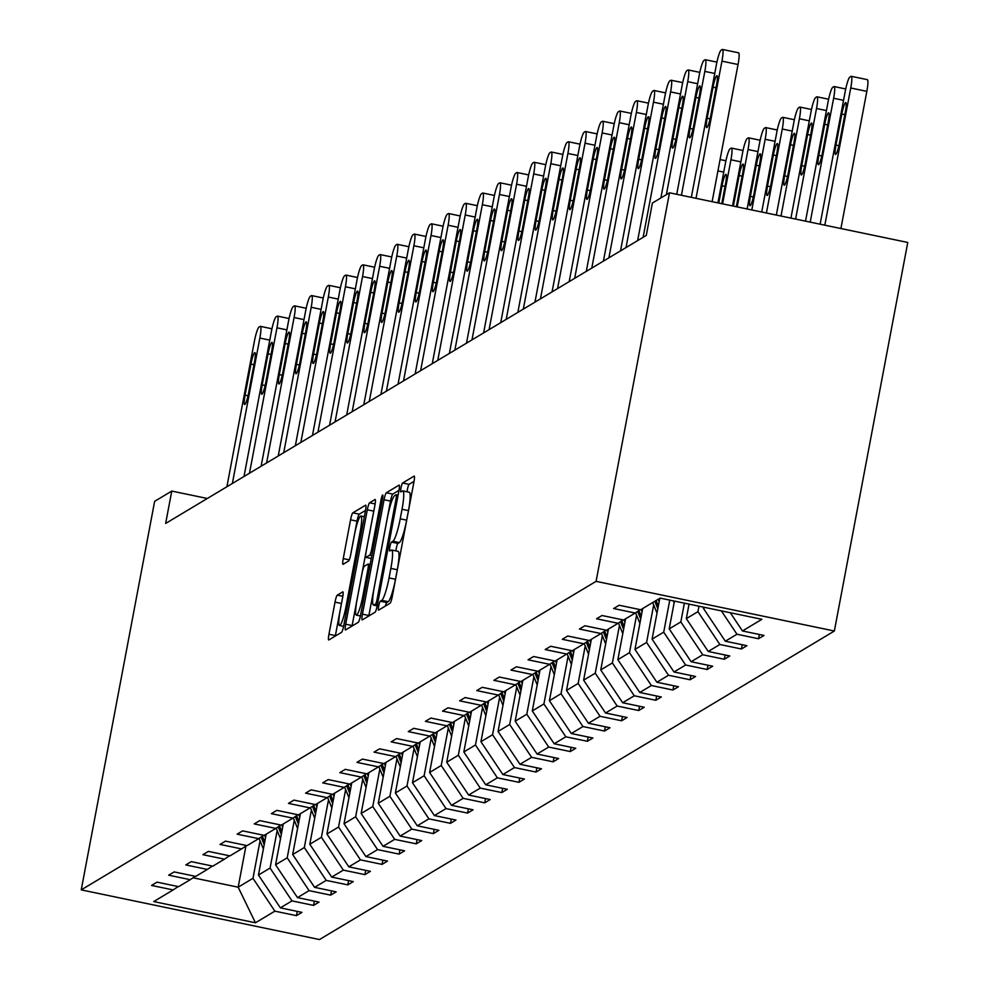 <?xml version="1.0" encoding="UTF-8"?>
<svg xmlns="http://www.w3.org/2000/svg" width="989" height="989" viewBox="0 0 989 989"><rect width="100%" height="100%" fill="white"/><g stroke="black" fill="none" stroke-linecap="round" stroke-linejoin="round"><path stroke-width="1.48" d="M378.688 606.121A4.562 0.655 -78.2 0 0 378.515 610.139A4.562 0.655 -78.2 0 0 378.602 610.126L390.049 603.265A6.527 0.927 -78.2 0 0 392.324 596.268L413.946 481.841A6.527 0.927 -78.2 0 0 414.193 476.105A6.527 0.927 -78.2 0 0 414.07 476.129L402.622 482.991A4.562 0.655 -78.2 0 0 401.027 487.898A4.562 0.655 -78.2 0 0 400.854 491.916A4.562 0.655 -78.2 0 0 400.941 491.892L402.424 491.001A20.88 2.979 -78.2 0 1 402.844 490.903A20.88 2.979 -78.2 0 1 402.029 509.273L400.224 518.817A20.88 2.979 -78.2 0 1 392.93 541.218L391.459 542.108A4.562 0.655 -78.2 0 0 389.864 547.004A4.562 0.655 -78.2 0 0 389.678 551.021A4.562 0.655 -78.2 0 0 389.777 551.009L391.248 550.119A20.88 2.979 -78.2 0 1 391.669 550.02A20.88 2.979 -78.2 0 1 390.853 568.391L389.048 577.935A20.88 2.979 -78.2 0 1 381.766 600.335L380.283 601.225A4.562 0.655 -78.2 0 0 378.688 606.121M414.032 481.359L409.063 484.338A4.562 0.655 -78.2 0 0 407.468 489.234A4.562 0.655 -78.2 0 0 407.122 491.805M402.844 490.903L409.285 492.25A20.88 2.979 -78.2 0 1 408.469 510.621L406.664 520.152A20.88 2.979 -78.2 0 1 399.371 542.565L397.899 543.443A4.562 0.655 -78.2 0 0 396.305 548.351A4.562 0.655 -78.2 0 0 395.946 550.91M337.286 595.143A6.527 0.927 -78.2 0 0 335.011 602.14L328.954 634.233A6.527 0.927 -78.2 0 0 328.694 639.982A6.527 0.927 -78.2 0 0 328.83 639.945L341.526 632.342A6.527 0.927 -78.2 0 0 343.813 625.332L365.423 510.917A6.527 0.927 -78.2 0 0 365.683 505.181A6.527 0.927 -78.2 0 0 365.547 505.206L352.85 512.821A6.527 0.927 -78.2 0 0 350.563 519.818L343.245 558.6A6.527 0.927 -78.2 0 0 342.985 564.336A6.527 0.927 -78.2 0 0 343.121 564.311L348.561 561.047A6.527 0.927 -78.2 0 0 350.835 554.05L354.47 534.814A17.456 2.485 -78.2 0 1 360.911 516.011A17.456 2.485 -78.2 0 1 360.231 531.365L345.989 606.69A17.456 2.485 -78.2 0 1 339.548 625.505A17.456 2.485 -78.2 0 1 340.228 610.139L342.602 597.591A6.527 0.927 -78.2 0 0 342.862 591.855A6.527 0.927 -78.2 0 0 342.726 591.879L337.286 595.143L342.837 596.293M596.083 581.347L669.504 192.793L652.394 203.054L646.274 235.431L165.645 523.453L171.765 491.076L154.643 501.324L81.234 889.877L596.083 581.347L834.357 631.019L319.496 939.55L81.234 889.877M362.444 614.169A6.527 0.927 -78.2 0 0 362.184 619.905A6.527 0.927 -78.2 0 0 362.32 619.88L375.016 612.265A6.527 0.927 -78.2 0 0 377.303 605.268L398.913 490.853A6.527 0.927 -78.2 0 0 399.173 485.104A6.527 0.927 -78.2 0 0 399.049 485.142L386.34 492.757A6.527 0.927 -78.2 0 0 384.053 499.754L362.444 614.169L368.885 615.517A6.527 0.927 -78.2 0 0 368.786 615.999M358.278 622.304L345.569 629.919A6.527 0.927 -78.2 0 1 345.445 629.944A6.527 0.927 -78.2 0 1 345.693 624.207L367.315 509.792A6.527 0.927 -78.2 0 1 369.589 502.783L375.029 499.532A6.527 0.927 -78.2 0 1 375.165 499.494A6.527 0.927 -78.2 0 1 374.905 505.243L366.14 551.639A6.527 0.927 -78.2 0 0 365.881 557.388A6.527 0.927 -78.2 0 0 366.017 557.351L369.626 555.188A6.527 0.927 -78.2 0 0 371.901 548.19L381.025 499.878A4.562 0.655 -78.2 0 1 382.718 494.957A4.562 0.655 -78.2 0 1 382.533 498.975L360.552 615.294A6.527 0.927 -78.2 0 1 358.278 622.304M178.181 886.564L173.137 889.939L151.552 885.439L157.041 882.151L178.613 886.651L190.247 879.691L168.674 875.191L174.163 871.902L195.735 876.402L207.356 869.43L185.784 864.93L191.273 861.642L212.845 866.141L224.478 859.169L202.906 854.681L208.382 851.393L229.955 855.881L241.588 848.921L220.015 844.421L225.504 841.132L247.077 845.632L258.698 838.66L237.125 834.16L242.614 830.871L264.187 835.371L275.82 828.411L254.247 823.911L259.724 820.623L281.309 825.123L292.929 818.15L271.357 813.65L276.846 810.362L298.418 814.862L310.052 807.889L288.479 803.402L293.956 800.113L315.528 804.601L327.161 797.641L305.589 793.141L311.078 789.852L332.65 794.352L344.271 787.38L322.698 782.88L328.187 779.592L349.76 784.092L361.393 777.119L339.82 772.632L345.297 769.343L366.87 773.843L378.503 766.871L356.93 762.371L362.419 759.082L383.992 763.582L395.612 756.61L374.04 752.122L379.529 748.834L401.101 753.321L412.734 746.361L391.162 741.861L396.651 738.573L418.223 743.073L429.844 736.1L408.272 731.6L413.761 728.312L435.333 732.812L446.966 725.839L425.394 721.352L430.87 718.063L452.443 722.563L464.076 715.591L442.503 711.091L447.992 707.803L469.565 712.303L481.186 705.33L459.613 700.83L465.102 697.554L486.675 702.042L498.308 695.082L476.735 690.582L482.212 687.293L503.784 691.793L515.417 684.821L493.845 680.321L499.334 677.032L520.906 681.532L532.527 674.56L510.954 670.072L516.443 666.784L538.016 671.284L549.649 664.311L528.077 659.811L533.566 656.523L555.138 661.023L566.759 654.05L545.186 649.55L550.675 646.274L572.248 650.762L583.881 643.802L562.308 639.302L567.785 636.014L589.357 640.513L600.991 633.541L579.418 629.041L584.907 625.753L606.48 630.253L618.1 623.28L596.528 618.793L602.017 615.504L623.589 620.004L635.222 613.032L613.65 608.532L619.126 605.243L640.699 609.743L660.12 598.11L761.876 619.312L742.455 630.957L764.027 635.457L758.538 638.733L736.966 634.246L725.333 641.206L746.905 645.706L741.429 648.994L719.856 644.494L708.223 651.467L729.795 655.967L724.307 659.255L702.734 654.755L691.113 661.728L712.686 666.215L707.197 669.504L685.624 665.004L673.991 671.976L695.564 676.476L690.087 679.764L668.515 675.264L656.881 682.237L678.454 686.737L672.965 690.013L651.392 685.525L639.772 692.485L661.344 696.985L655.855 700.274L634.283 695.774L622.65 702.746L644.222 707.246L638.733 710.535L617.161 706.035L605.54 713.007L627.113 717.495L621.624 720.783L600.051 716.283L588.418 723.256L609.99 727.756L604.514 731.044L582.941 726.544L571.308 733.517L592.881 738.017L587.392 741.293L565.819 736.805L554.199 743.765L575.771 748.265L570.282 751.553L548.71 747.054L537.076 754.026L558.649 758.526L553.172 761.814L531.6 757.314L519.967 764.287L541.539 768.774L536.05 772.063L514.478 767.563L502.845 774.535L524.43 779.035L518.941 782.324L497.368 777.824L485.735 784.796L507.308 789.296L501.819 792.572L480.246 788.085L468.625 795.045L490.198 799.545L484.709 802.833L463.136 798.333L451.503 805.306L473.076 809.806L467.599 813.094L446.027 808.594L434.394 815.566L455.966 820.054L450.477 823.343L428.905 818.843L417.284 825.815L438.856 830.315L433.367 833.603L411.795 829.103L400.162 836.076L421.734 840.576L416.258 843.852L394.685 839.364L383.052 846.324L404.625 850.824L399.136 854.113L377.563 849.613L365.93 856.585L387.503 861.085L382.026 864.374L360.453 859.874L348.82 866.846L370.393 871.334L364.904 874.622L343.331 870.122L331.711 877.095L353.283 881.595L347.794 884.883L326.222 880.383L314.589 887.356L336.161 891.855L330.685 895.132L309.112 890.644L297.479 897.604L319.051 902.104L313.562 905.392L291.99 900.892L280.369 907.865L301.942 912.365L296.453 915.653L274.88 911.153L255.459 922.786L153.715 901.572L173.137 889.939M277.167 830.575L270.084 868.058L258.45 875.03L266.177 834.184M258.45 875.03L280.369 907.865M270.084 868.058L291.99 900.892M195.29 876.303L190.247 879.691M294.277 820.326L287.206 857.809L275.572 864.769L283.287 823.924M275.572 864.769L297.479 897.604M287.206 857.809L309.112 890.644M212.4 866.055L207.356 869.43M311.399 810.065L304.315 847.548L292.682 854.521L300.396 813.675M292.682 854.521L314.589 887.356M304.315 847.548L326.222 880.383M229.522 855.794L224.478 859.169M328.509 799.804L321.425 837.287L309.804 844.26L317.518 803.414M309.804 844.26L331.711 877.095M321.425 837.287L343.331 870.122M246.632 845.533L241.588 848.921M345.631 789.556L338.547 827.039L326.914 833.999L334.628 793.166M326.914 833.999L348.82 866.846M338.547 827.039L360.453 859.874M263.742 835.285L258.698 838.66M362.74 779.295L355.657 816.778L344.024 823.75L351.75 782.905M344.024 823.75L365.93 856.585M355.657 816.778L377.563 849.613M280.864 825.024L275.82 828.411M379.85 769.046L372.766 806.529L361.146 813.49L368.86 772.644M361.146 813.49L383.052 846.324M372.766 806.529L394.685 839.364M297.973 814.775L292.929 818.15M396.972 758.786L389.889 796.269L378.255 803.241L385.97 762.395M378.255 803.241L400.162 836.076M389.889 796.269L411.795 829.103M315.095 804.514L310.052 807.889M414.082 748.525L406.998 786.008L395.365 792.98L403.092 752.135M395.365 792.98L417.284 825.815M406.998 786.008L428.905 818.843M332.205 794.254L327.161 797.641M431.192 738.276L424.12 775.759L412.487 782.719L420.201 741.886M412.487 782.719L434.394 815.566M424.12 775.759L446.027 808.594M349.315 784.005L344.271 787.38M448.314 728.015L441.23 765.498L429.597 772.471L437.323 731.625M429.597 772.471L451.503 805.306M441.23 765.498L463.136 798.333M366.437 773.744L361.393 777.119M465.423 717.767L458.34 755.237L446.719 762.21L454.433 721.364M446.719 762.21L468.625 795.045M458.34 755.237L480.246 788.085M383.547 763.496L378.503 766.871M482.545 707.506L475.462 744.989L463.829 751.961L471.543 711.116M463.829 751.961L485.735 784.796M475.462 744.989L497.368 777.824M400.656 753.235L395.612 756.61M499.655 697.245L492.571 734.728L480.938 741.701L488.665 700.855M480.938 741.701L502.845 774.535M492.571 734.728L514.478 767.563M417.778 742.974L412.734 746.361M516.765 686.996L509.681 724.48L498.06 731.44L505.775 690.606M498.06 731.44L519.967 764.287M509.681 724.48L531.6 757.314M434.888 732.725L429.844 736.1M533.887 676.736L526.803 714.219L515.17 721.191L522.884 680.345M515.17 721.191L537.076 754.026M526.803 714.219L548.71 747.054M452.01 722.465L446.966 725.839M550.997 666.487L543.913 703.958L532.292 710.93L540.006 670.085M532.292 710.93L554.199 743.765M543.913 703.958L565.819 736.805M469.12 712.216L464.076 715.591M568.106 656.226L561.035 693.709L549.402 700.682L557.116 659.836M549.402 700.682L571.308 733.517M561.035 693.709L582.941 726.544M486.229 701.955L481.186 705.33M585.228 645.965L578.145 683.448L566.512 690.421L574.238 649.575M566.512 690.421L588.418 723.256M578.145 683.448L600.051 716.283M503.352 691.694L498.308 695.082M602.338 635.717L595.254 673.2L583.634 680.16L591.348 639.327M583.634 680.16L605.54 713.007M595.254 673.2L617.161 706.035M520.461 681.446L515.417 684.821M619.46 625.456L612.376 662.939L600.743 669.912L608.458 629.066M600.743 669.912L622.65 702.746M612.376 662.939L634.283 695.774M537.583 671.185L532.527 674.56M636.57 615.207L629.486 652.678L617.853 659.651L625.58 618.805M617.853 659.651L639.772 692.485M629.486 652.678L651.392 685.525M554.693 660.936L549.649 664.311M653.68 604.947L646.596 642.43L634.975 649.402L642.689 608.556M634.975 649.402L656.881 682.237M646.596 642.43L668.515 675.264M571.803 650.675L566.759 654.05M669.776 600.113L663.718 632.169L652.085 639.141L659.799 598.296M652.085 639.141L673.991 671.976M663.718 632.169L685.624 665.004M588.925 640.415L583.881 643.802M684.376 603.166L680.828 621.92L669.207 628.88L674.449 601.089M669.207 628.88L691.113 661.728M680.828 621.92L702.734 654.755M606.034 630.166L600.991 633.541M698.976 606.208L697.95 611.659L686.317 618.632L689.049 604.143M686.317 618.632L708.223 651.467M697.95 611.659L719.856 644.494M623.144 619.905L618.1 623.28M704.959 607.456L703.426 608.371L703.661 607.184M703.426 608.371L725.333 641.206M721.377 610.881L736.966 634.246M640.266 609.657L635.222 613.032M730.302 612.735L742.455 630.957M669.504 192.793L907.766 242.466L834.357 631.019M207.307 498.481L171.765 491.076M193.078 877.787L238.164 887.195L252.974 878.319L260.058 840.835M245.94 846.003L238.164 887.195L255.459 922.786M252.974 878.319L274.88 911.153M759.342 634.481L758.538 638.733M742.232 644.729L741.429 648.994M725.122 654.99L724.307 659.255M708 665.238L707.197 669.504M690.891 675.499L690.087 679.764M673.769 685.76L672.965 690.013M656.659 696.009L655.855 700.274M639.549 706.27L638.733 710.535M622.427 716.518L621.624 720.783M605.317 726.779L604.514 731.044M588.195 737.04L587.392 741.293M571.086 747.288L570.282 751.553M553.976 757.549L553.172 761.814M536.854 767.798L536.05 772.063M519.744 778.059L518.941 782.324M502.635 788.32L501.819 792.572M485.512 798.568L484.709 802.833M468.403 808.829L467.599 813.094M451.281 819.077L450.477 823.343M434.171 829.338L433.367 833.603M417.061 839.599L416.258 843.852M399.939 849.848L399.136 854.113M382.83 860.109L382.026 864.374M365.72 870.357L364.904 874.622M348.598 880.618L347.794 884.883M331.488 890.879L330.685 895.132M314.366 901.127L313.562 905.392M297.256 911.388L296.453 915.653M385.438 606.022A4.562 0.655 -78.2 0 1 386.724 602.561L388.207 601.683A20.88 2.979 -78.2 0 0 395.489 579.27L389.048 577.935M391.669 550.02L398.11 551.368A20.88 2.979 -78.2 0 1 397.294 569.738L395.489 579.27M399.012 490.359L392.781 494.092A6.527 0.927 -78.2 0 0 390.494 501.102L368.885 615.517M375.523 604.081A4.562 0.655 -78.2 0 0 377.118 599.173L396.094 498.74A4.562 0.655 -78.2 0 0 396.268 494.723A4.562 0.655 -78.2 0 0 396.181 494.747L394.611 495.687A20.88 2.979 -78.2 0 0 387.329 518.088L374.349 586.737A20.88 2.979 -78.2 0 0 373.545 605.107A20.88 2.979 -78.2 0 0 373.953 605.008L375.523 604.081L377.452 604.477M374.139 509.31A6.527 0.927 -78.2 0 0 373.755 511.128L352.133 625.543A6.527 0.927 -78.2 0 0 352.047 626.037M357.041 599.791A17.456 2.485 -78.2 0 0 356.361 615.146A17.456 2.485 -78.2 0 0 362.802 596.342L367.809 569.8A6.527 0.927 -78.2 0 0 368.069 564.064A6.527 0.927 -78.2 0 0 367.945 564.089L364.335 566.252A6.527 0.927 -78.2 0 0 362.048 573.249L357.041 599.791M365.522 510.435L359.291 514.169A6.527 0.927 -78.2 0 0 357.004 521.166L350.452 555.867M341.835 601.658A6.527 0.927 -78.2 0 0 341.452 603.488L335.395 635.581A6.527 0.927 -78.2 0 0 335.296 636.075M840.91 228.533L866.834 91.359A13.29 1.891 101.8 0 0 867.353 79.652A13.29 1.891 101.8 0 0 867.081 79.713M820.128 224.194L845.249 91.285A13.29 1.891 -78.2 0 1 849.885 77.018L850.985 76.363A13.29 1.891 -78.2 0 1 851.257 76.301A13.29 1.891 -78.2 0 1 850.738 87.996L824.814 225.171M841.837 114.007L835.952 145.086A10.632 1.521 -78.2 0 0 835.544 154.445A10.632 1.521 -78.2 0 0 839.463 142.985L845.348 111.905A10.632 1.521 -78.2 0 0 845.756 102.547A10.632 1.521 -78.2 0 0 841.837 114.007L844.829 114.625M691.336 197.343L716.456 64.433A13.29 1.891 -78.2 0 1 721.092 50.167L722.193 49.512A13.29 1.891 -78.2 0 1 722.465 49.45A13.29 1.891 -78.2 0 1 721.945 61.145L696.021 198.319M712.117 201.682L738.041 64.508L721.945 61.145M713.032 87.156A10.632 1.521 101.8 0 1 716.963 75.696A10.632 1.521 101.8 0 1 716.543 85.054L710.671 116.133A10.632 1.521 101.8 0 1 706.752 127.593A10.632 1.521 101.8 0 1 707.16 118.235L713.032 87.156L716.036 87.786M738.289 52.862A13.29 1.891 101.8 0 1 738.56 52.8A13.29 1.891 101.8 0 1 738.041 64.508M805.528 221.153L828.139 101.546A13.29 1.891 -78.2 0 1 832.775 87.279L833.875 86.612A13.29 1.891 -78.2 0 1 834.135 86.55A13.29 1.891 -78.2 0 1 833.616 98.257L810.214 222.129M824.715 124.255L818.843 155.347A10.632 1.521 -78.2 0 0 818.435 164.706A10.632 1.521 -78.2 0 0 822.354 153.246L828.226 122.154A10.632 1.521 -78.2 0 0 828.646 112.795A10.632 1.521 -78.2 0 0 824.715 124.255L827.706 124.886M790.928 218.112L811.017 111.794A13.29 1.891 -78.2 0 1 815.665 97.528L816.753 96.873A13.29 1.891 -78.2 0 1 817.025 96.811A13.29 1.891 -78.2 0 1 816.506 108.506L795.613 219.088M807.605 134.516L801.733 165.596A10.632 1.521 -78.2 0 0 801.313 174.954A10.632 1.521 -78.2 0 0 805.244 163.494L811.116 132.415A10.632 1.521 -78.2 0 0 811.524 123.056A10.632 1.521 -78.2 0 0 807.605 134.516L810.597 135.147M676.736 194.301L699.334 74.694A13.29 1.891 -78.2 0 1 703.983 60.428L705.083 59.773A13.29 1.891 -78.2 0 1 705.342 59.711A13.29 1.891 -78.2 0 1 704.823 71.406L681.421 195.278M695.922 97.416A10.632 1.521 101.8 0 1 699.853 85.944A10.632 1.521 101.8 0 1 699.433 95.303L693.561 126.394A10.632 1.521 101.8 0 1 689.63 137.854A10.632 1.521 101.8 0 1 690.05 128.496L695.922 97.416L698.914 98.035M660.875 197.973L682.225 84.943A13.29 1.891 -78.2 0 1 686.873 70.676L687.961 70.021A13.29 1.891 -78.2 0 1 688.233 69.959A13.29 1.891 -78.2 0 1 687.714 81.654L666.351 194.685M678.813 107.665A10.632 1.521 101.8 0 1 682.731 96.205A10.632 1.521 101.8 0 1 682.323 105.563L676.451 136.643A10.632 1.521 101.8 0 1 672.52 148.115A10.632 1.521 101.8 0 1 672.94 138.757L678.813 107.665L681.804 108.296M776.328 215.07L793.907 122.055A13.29 1.891 -78.2 0 1 798.543 107.789L799.644 107.133A13.29 1.891 -78.2 0 1 799.916 107.072A13.29 1.891 -78.2 0 1 799.396 118.767L781.013 216.047M674.127 602.845L673.311 600.855M790.483 144.777L784.611 175.857A10.632 1.521 -78.2 0 0 784.203 185.215A10.632 1.521 -78.2 0 0 788.122 173.755L793.994 142.676A10.632 1.521 -78.2 0 0 794.414 133.317A10.632 1.521 -78.2 0 0 790.483 144.777L793.487 145.395M637.633 240.599L665.115 95.204A13.29 1.891 -78.2 0 1 669.751 80.937L670.851 80.282A13.29 1.891 -78.2 0 1 671.111 80.22A13.29 1.891 -78.2 0 1 670.591 91.915L643.122 237.323M661.69 117.926A10.632 1.521 101.8 0 1 665.622 106.466A10.632 1.521 101.8 0 1 665.201 115.824L659.329 146.904A10.632 1.521 101.8 0 1 655.41 158.364A10.632 1.521 101.8 0 1 655.818 149.005L661.69 117.926L664.695 118.544M761.728 212.017L776.785 132.303A13.29 1.891 -78.2 0 1 781.434 118.037L782.534 117.382A13.29 1.891 -78.2 0 1 782.794 117.32A13.29 1.891 -78.2 0 1 782.274 129.015L766.413 212.994M659.169 601.658L658.192 599.26M657.005 613.093L652.703 602.548M658.353 606.01L656.103 600.508M654.792 601.3L657.833 608.754M773.373 155.026L767.501 186.117A10.632 1.521 -78.2 0 0 767.081 195.476A10.632 1.521 -78.2 0 0 771.012 184.003L776.884 152.924A10.632 1.521 -78.2 0 0 777.305 143.566A10.632 1.521 -78.2 0 0 773.373 155.026L776.365 155.656M620.523 250.86L647.993 105.464A13.29 1.891 -78.2 0 1 652.641 91.198L653.741 90.531A13.29 1.891 -78.2 0 1 654.001 90.469A13.29 1.891 -78.2 0 1 653.482 102.176L626.012 247.571M644.581 128.174A10.632 1.521 101.8 0 1 648.5 116.714A10.632 1.521 101.8 0 1 648.092 126.073L642.22 157.164A10.632 1.521 101.8 0 1 638.288 168.625A10.632 1.521 101.8 0 1 638.709 159.266L644.581 128.174L647.572 128.805M747.128 208.976L759.676 142.564A13.29 1.891 -78.2 0 1 764.324 128.298L765.412 127.643A13.29 1.891 -78.2 0 1 765.684 127.581A13.29 1.891 -78.2 0 1 765.165 139.276L751.813 209.952M642.059 611.919L641.082 609.521M639.895 623.354L635.581 612.784M641.231 616.258L638.906 610.559M637.621 611.425L640.711 619.003M756.264 165.287L750.391 196.366A10.632 1.521 -78.2 0 0 749.971 205.724A10.632 1.521 -78.2 0 0 753.902 194.264L759.775 163.185A10.632 1.521 -78.2 0 0 760.182 153.827A10.632 1.521 -78.2 0 0 756.264 165.287L759.255 165.905M603.414 261.121L630.883 115.713A13.29 1.891 -78.2 0 1 635.519 101.447L636.619 100.791A13.29 1.891 -78.2 0 1 636.891 100.73A13.29 1.891 -78.2 0 1 636.372 112.425L608.89 257.832M627.471 138.435A10.632 1.521 101.8 0 1 631.39 126.975A10.632 1.521 101.8 0 1 630.97 136.334L625.097 167.413A10.632 1.521 101.8 0 1 621.179 178.873A10.632 1.521 101.8 0 1 621.587 169.515L627.471 138.435L630.463 139.066M732.528 205.935L742.566 152.825A13.29 1.891 -78.2 0 1 747.202 138.559L748.302 137.891A13.29 1.891 -78.2 0 1 748.562 137.83A13.29 1.891 -78.2 0 1 748.043 149.537L737.201 206.911M624.937 622.168L623.96 619.769M622.786 633.603L618.471 623.045M624.121 626.519L621.797 620.82M620.511 621.673L623.602 629.264M736.335 206.726A10.632 1.521 -78.2 0 0 736.78 204.525L742.652 173.434A10.632 1.521 -78.2 0 0 743.073 164.075A10.632 1.521 -78.2 0 0 739.142 175.548L733.368 206.108M586.292 271.369L613.773 125.974A13.29 1.891 -78.2 0 1 618.409 111.708L619.51 111.052A13.29 1.891 -78.2 0 1 619.769 110.991A13.29 1.891 -78.2 0 1 619.25 122.685L591.781 268.081M610.349 148.696A10.632 1.521 101.8 0 1 614.28 137.224A10.632 1.521 101.8 0 1 613.86 146.582L607.988 177.674A10.632 1.521 101.8 0 1 604.056 189.134A10.632 1.521 101.8 0 1 604.477 179.775L610.349 148.696L613.341 149.314M717.927 202.893L725.444 163.074A13.29 1.891 -78.2 0 1 730.092 148.807L731.192 148.152A13.29 1.891 -78.2 0 1 731.452 148.09A13.29 1.891 -78.2 0 1 730.933 159.785L722.6 203.87M607.827 632.428L606.85 630.03M605.664 643.864L601.349 633.294M606.999 636.768L604.675 631.069M603.389 631.934L606.492 639.512M721.76 203.685L725.543 183.694A10.632 1.521 -78.2 0 0 725.951 174.336A10.632 1.521 -78.2 0 0 722.032 185.796L718.768 203.066M569.182 281.63L596.651 136.222A13.29 1.891 -78.2 0 1 601.3 121.956L602.388 121.301A13.29 1.891 -78.2 0 1 602.66 121.239A13.29 1.891 -78.2 0 1 602.14 132.934L574.671 278.342M593.239 158.945A10.632 1.521 101.8 0 1 597.158 147.485A10.632 1.521 101.8 0 1 596.75 156.843L590.878 187.922A10.632 1.521 101.8 0 1 586.947 199.395A10.632 1.521 101.8 0 1 587.367 190.036L593.239 158.945L596.231 159.575M590.717 642.677L589.728 640.291M588.554 654.125L584.239 643.555M589.889 647.029L587.565 641.329M586.279 642.195L589.37 649.773M552.06 291.879L579.542 146.483A13.29 1.891 -78.2 0 1 584.178 132.217L585.278 131.562A13.29 1.891 -78.2 0 1 585.537 131.5A13.29 1.891 -78.2 0 1 585.031 143.195L557.549 288.603M576.117 169.206A10.632 1.521 101.8 0 1 580.048 157.745A10.632 1.521 101.8 0 1 579.628 167.104L573.756 198.183A10.632 1.521 101.8 0 1 569.837 209.643A10.632 1.521 101.8 0 1 570.245 200.285L576.117 169.206L579.121 169.824M573.595 652.938L572.619 650.539M571.432 664.373L567.13 653.816M572.779 657.289L570.455 651.578M569.169 652.443L572.26 660.034M556.486 663.199L555.509 660.8M554.322 674.634L550.008 664.064M555.657 667.538L553.333 661.839M552.047 662.704L555.138 670.282M539.364 673.447L538.387 671.049M537.212 684.883L532.898 674.325M538.548 677.799L536.223 672.1M534.938 672.953L538.028 680.543M522.254 683.708L521.277 681.31M520.09 695.143L515.788 684.573M521.438 688.047L519.101 682.348M517.816 683.214L520.919 690.792M505.144 693.957L504.167 691.571M502.981 705.404L498.666 694.834M504.316 698.308L501.992 692.609M500.706 693.474L503.797 701.053M488.022 704.217L487.045 701.819M485.859 715.653L481.556 705.095M487.206 708.569L484.882 702.858M483.596 703.723L486.687 711.314M470.912 714.478L469.936 712.08M468.749 725.914L464.434 715.344M470.084 718.818L467.76 713.118M466.474 713.984L469.577 721.562M453.803 724.727L452.814 722.341M451.639 736.162L447.325 725.605M452.974 729.078L450.65 723.379M449.365 724.232L452.455 731.823M436.681 734.988L435.704 732.589M434.517 746.423L430.215 735.853M435.865 739.327L433.541 733.628M432.242 734.493L435.345 742.071M419.571 745.236L418.594 742.85M417.407 756.684L413.093 746.114M418.743 749.588L416.418 743.889M415.133 744.754L418.223 752.332M534.95 302.139L562.42 156.744A13.29 1.891 -78.2 0 1 567.068 142.478L568.168 141.81A13.29 1.891 -78.2 0 1 568.428 141.748A13.29 1.891 -78.2 0 1 567.909 153.456L540.439 298.851M559.008 179.454A10.632 1.521 101.8 0 1 562.939 167.994A10.632 1.521 101.8 0 1 562.518 177.352L556.646 208.444A10.632 1.521 101.8 0 1 552.715 219.904A10.632 1.521 101.8 0 1 553.135 210.546L559.008 179.454L561.999 180.085M517.84 312.4L545.31 166.993A13.29 1.891 -78.2 0 1 549.958 152.726L551.046 152.071A13.29 1.891 -78.2 0 1 551.318 152.009A13.29 1.891 -78.2 0 1 550.799 163.704L523.317 309.112M541.898 189.715A10.632 1.521 101.8 0 1 545.817 178.255A10.632 1.521 101.8 0 1 545.409 187.613L539.524 218.693A10.632 1.521 101.8 0 1 535.605 230.153A10.632 1.521 101.8 0 1 536.026 220.794L541.898 189.715L544.89 190.345M500.718 322.649L528.2 177.254A13.29 1.891 -78.2 0 1 532.836 162.987L533.936 162.332A13.29 1.891 -78.2 0 1 534.196 162.27A13.29 1.891 -78.2 0 1 533.677 173.965L506.207 319.36M524.776 199.976A10.632 1.521 101.8 0 1 528.707 188.516A10.632 1.521 101.8 0 1 528.287 197.862L522.415 228.953A10.632 1.521 101.8 0 1 518.496 240.414A10.632 1.521 101.8 0 1 518.904 231.055L524.776 199.976L527.78 200.594M483.609 332.91L511.078 187.502A13.29 1.891 -78.2 0 1 515.726 173.236L516.814 172.581A13.29 1.891 -78.2 0 1 517.086 172.519A13.29 1.891 -78.2 0 1 516.567 184.214L489.098 329.621M507.666 210.224A10.632 1.521 101.8 0 1 511.585 198.764A10.632 1.521 101.8 0 1 511.177 208.123L505.305 239.202A10.632 1.521 101.8 0 1 501.374 250.674A10.632 1.521 101.8 0 1 501.794 241.316L507.666 210.224L510.658 210.855M466.499 343.158L493.968 197.763A13.29 1.891 -78.2 0 1 498.604 183.497L499.705 182.841A13.29 1.891 -78.2 0 1 499.977 182.78A13.29 1.891 -78.2 0 1 499.457 194.474L471.976 339.882M490.544 220.485A10.632 1.521 101.8 0 1 494.475 209.025A10.632 1.521 101.8 0 1 494.055 218.384L488.183 249.463A10.632 1.521 101.8 0 1 484.264 260.923A10.632 1.521 101.8 0 1 484.672 251.565L490.544 220.485L493.548 221.103M449.377 353.419L476.859 208.024A13.29 1.891 -78.2 0 1 481.495 193.757L482.595 193.09A13.29 1.891 -78.2 0 1 482.855 193.028A13.29 1.891 -78.2 0 1 482.335 204.735L454.866 350.131M473.434 230.734A10.632 1.521 101.8 0 1 477.366 219.274A10.632 1.521 101.8 0 1 476.945 228.632L471.073 259.724A10.632 1.521 101.8 0 1 467.142 271.184A10.632 1.521 101.8 0 1 467.562 261.825L473.434 230.734L476.426 231.364M432.267 363.68L459.737 218.272A13.29 1.891 -78.2 0 1 464.385 204.006L465.473 203.351A13.29 1.891 -78.2 0 1 465.745 203.289A13.29 1.891 -78.2 0 1 465.226 214.984L437.756 360.392M456.325 240.995A10.632 1.521 101.8 0 1 460.244 229.535A10.632 1.521 101.8 0 1 459.836 238.893L453.963 269.972A10.632 1.521 101.8 0 1 450.032 281.432A10.632 1.521 101.8 0 1 450.452 272.074L456.325 240.995L459.316 241.625M415.145 373.929L442.627 228.533A13.29 1.891 -78.2 0 1 447.263 214.267L448.363 213.612A13.29 1.891 -78.2 0 1 448.623 213.55A13.29 1.891 -78.2 0 1 448.116 225.245L420.634 370.64M439.203 251.255A10.632 1.521 101.8 0 1 443.134 239.795A10.632 1.521 101.8 0 1 442.713 249.141L436.841 280.233A10.632 1.521 101.8 0 1 432.922 291.693A10.632 1.521 101.8 0 1 433.33 282.335L439.203 251.255L442.207 251.874M398.035 384.189L425.505 238.782A13.29 1.891 -78.2 0 1 430.153 224.515L431.253 223.86A13.29 1.891 -78.2 0 1 431.513 223.798A13.29 1.891 -78.2 0 1 430.994 235.493L403.524 380.901M422.093 261.504A10.632 1.521 101.8 0 1 426.024 250.044A10.632 1.521 101.8 0 1 425.604 259.402L419.732 290.482A10.632 1.521 101.8 0 1 415.8 301.954A10.632 1.521 101.8 0 1 416.221 292.596L422.093 261.504L425.085 262.134M380.926 394.438L408.395 249.043A13.29 1.891 -78.2 0 1 413.031 234.776L414.131 234.121A13.29 1.891 -78.2 0 1 414.403 234.059A13.29 1.891 -78.2 0 1 413.884 245.754L386.402 391.162M404.983 271.765A10.632 1.521 101.8 0 1 408.902 260.305A10.632 1.521 101.8 0 1 408.494 269.663L402.61 300.743A10.632 1.521 101.8 0 1 398.691 312.203A10.632 1.521 101.8 0 1 399.099 302.844L404.983 271.765L407.975 272.383M402.449 755.497L401.472 753.099M400.298 766.932L395.983 756.375M401.633 759.849L399.309 754.137M398.023 755.003L401.114 762.593M363.804 404.699L391.285 259.303A13.29 1.891 -78.2 0 1 395.921 245.037L397.022 244.37A13.29 1.891 -78.2 0 1 397.281 244.308A13.29 1.891 -78.2 0 1 396.762 256.015L369.293 401.41M387.861 282.013A10.632 1.521 101.8 0 1 391.792 270.553A10.632 1.521 101.8 0 1 391.372 279.912L385.5 311.003A10.632 1.521 101.8 0 1 381.581 322.463A10.632 1.521 101.8 0 1 381.989 313.105L387.861 282.013L390.853 282.644M385.339 765.758L384.362 763.36M383.176 777.193L378.874 766.623M384.523 770.097L382.187 764.398M380.901 765.263L384.004 772.842M346.694 414.96L374.163 269.552A13.29 1.891 -78.2 0 1 378.812 255.286L379.9 254.63A13.29 1.891 -78.2 0 1 380.172 254.569A13.29 1.891 -78.2 0 1 379.652 266.264L352.183 411.671M370.751 292.274A10.632 1.521 101.8 0 1 374.67 280.814A10.632 1.521 101.8 0 1 374.262 290.173L368.39 321.252A10.632 1.521 101.8 0 1 364.459 332.712A10.632 1.521 101.8 0 1 364.879 323.354L370.751 292.274L373.743 292.905M368.229 776.006L367.253 773.621M366.066 787.442L361.751 776.884M367.401 780.358L365.077 774.659M363.791 775.512L366.882 783.103M329.584 425.208L357.054 279.813A13.29 1.891 -78.2 0 1 361.69 265.547L362.79 264.891A13.29 1.891 -78.2 0 1 363.062 264.829A13.29 1.891 -78.2 0 1 362.543 276.524L335.061 421.92M353.629 302.535A10.632 1.521 101.8 0 1 357.561 291.075A10.632 1.521 101.8 0 1 357.14 300.433L351.268 331.513A10.632 1.521 101.8 0 1 347.349 342.973A10.632 1.521 101.8 0 1 347.757 333.614L353.629 302.535L356.633 303.153M351.107 786.267L350.131 783.869M348.944 797.703L344.642 787.133M350.291 790.607L347.967 784.907M346.682 785.773L349.772 793.351M312.462 435.469L339.944 290.061A13.29 1.891 -78.2 0 1 344.58 275.795L345.68 275.14A13.29 1.891 -78.2 0 1 345.94 275.078A13.29 1.891 -78.2 0 1 345.421 286.773L317.951 432.181M336.52 312.784A10.632 1.521 101.8 0 1 340.451 301.324A10.632 1.521 101.8 0 1 340.031 310.682L334.158 341.761A10.632 1.521 101.8 0 1 330.227 353.234A10.632 1.521 101.8 0 1 330.647 343.875L336.52 312.784L339.511 313.414M333.998 796.516L333.021 794.13M331.834 807.964L327.52 797.394M333.169 800.867L330.845 795.168M329.56 796.034L332.65 803.612M295.352 445.718L322.822 300.322A13.29 1.891 -78.2 0 1 327.47 286.056L328.558 285.401A13.29 1.891 -78.2 0 1 328.83 285.339A13.29 1.891 -78.2 0 1 328.311 297.034L300.841 442.442M319.41 323.044A10.632 1.521 101.8 0 1 323.329 311.584A10.632 1.521 101.8 0 1 322.921 320.943L317.049 352.022A10.632 1.521 101.8 0 1 313.117 363.482A10.632 1.521 101.8 0 1 313.538 354.124L319.41 323.044L322.402 323.663M316.876 806.777L315.899 804.378M314.725 818.212L310.41 807.654M316.06 811.128L313.736 805.417M312.45 806.282L315.54 813.873M278.23 455.978L305.712 310.583A13.29 1.891 -78.2 0 1 310.348 296.317L311.448 295.649A13.29 1.891 -78.2 0 1 311.708 295.587A13.29 1.891 -78.2 0 1 311.189 307.295L283.719 452.69M302.288 333.293A10.632 1.521 101.8 0 1 306.219 321.833A10.632 1.521 101.8 0 1 305.799 331.191L299.927 362.283A10.632 1.521 101.8 0 1 296.008 373.743A10.632 1.521 101.8 0 1 296.416 364.385L302.288 333.293L305.292 333.923M299.766 817.038L298.789 814.639M297.602 828.473L293.3 817.903M298.95 821.377L296.626 815.678M295.328 816.543L298.431 824.121M261.121 466.239L288.59 320.832A13.29 1.891 -78.2 0 1 293.238 306.565L294.339 305.91A13.29 1.891 -78.2 0 1 294.598 305.848A13.29 1.891 -78.2 0 1 294.079 317.543L266.61 462.951M285.178 343.554A10.632 1.521 101.8 0 1 289.097 332.094A10.632 1.521 101.8 0 1 288.689 341.452L282.817 372.532A10.632 1.521 101.8 0 1 278.886 383.992A10.632 1.521 101.8 0 1 279.306 374.633L285.178 343.554L288.17 344.184M282.656 827.286L281.68 824.9M280.493 838.721L276.178 828.164M281.828 831.638L279.504 825.939M278.218 826.792L281.309 834.382M244.011 476.488L271.481 331.092A13.29 1.891 -78.2 0 1 276.116 316.826L277.217 316.171A13.29 1.891 -78.2 0 1 277.489 316.109A13.29 1.891 -78.2 0 1 276.969 327.804L249.488 473.199M268.068 353.815A10.632 1.521 101.8 0 1 271.987 342.355A10.632 1.521 101.8 0 1 271.579 351.713L265.695 382.792A10.632 1.521 101.8 0 1 261.776 394.252A10.632 1.521 101.8 0 1 262.184 384.894L268.068 353.815L271.06 354.433M265.534 837.547L264.558 835.149M263.383 848.982L259.069 838.412M264.718 841.886L262.394 836.187M261.108 837.053L264.199 844.631M226.889 486.749L254.371 341.341A13.29 1.891 -78.2 0 1 259.007 327.075L260.107 326.419A13.29 1.891 -78.2 0 1 260.367 326.358A13.29 1.891 -78.2 0 1 259.847 338.053L232.378 483.46M250.946 364.063A10.632 1.521 101.8 0 1 254.878 352.603A10.632 1.521 101.8 0 1 254.457 361.962L248.585 393.041A10.632 1.521 101.8 0 1 244.666 404.513A10.632 1.521 101.8 0 1 245.074 395.155L250.946 364.063L253.938 364.694M388.207 601.683L381.766 600.335M397.294 569.738L390.853 568.391M397.899 543.443L391.459 542.108M399.371 542.565L392.93 541.218M406.664 520.152L400.224 518.817M408.469 510.621L402.029 509.273M409.063 484.338L402.622 482.991M386.724 602.561L380.283 601.225M390.494 501.102L384.053 499.754M392.781 494.092L386.34 492.757M378.404 599.445L377.118 599.173M397.38 499.012L396.094 498.74M396.268 494.723L398.11 495.106L396.342 494.784M377.217 605.688L373.953 605.008M352.133 625.543L345.693 624.207M373.755 511.128L367.315 509.792M375.128 503.945L369.589 502.783M371.295 558.451L366.017 557.351M371.827 555.645L369.626 555.188M373.187 548.462L371.901 548.19M382.31 500.15L381.025 499.878M364.088 596.602L362.802 596.342M369.095 570.072L367.809 569.8M370.146 564.546L368.18 564.138M347.287 606.962L345.989 606.69M361.517 531.637L360.231 531.365M349.265 559.848L343.245 558.6M357.004 521.166L350.563 519.818M359.291 514.169L352.85 512.821M335.395 635.581L328.954 634.233M341.452 603.488L335.011 602.14M850.738 87.996L866.834 91.359M838.907 145.704L835.952 145.086M707.16 118.235L710.102 118.853M833.616 98.257L843.543 100.322M821.785 155.965L818.843 155.347M816.506 108.506L826.421 110.583M804.675 166.214L801.733 165.596M714.75 73.47L704.823 71.406M690.05 128.496L692.992 129.114M697.628 83.731L687.714 81.654M672.94 138.757L675.883 139.362M799.396 118.767L809.311 120.831M787.553 176.475L784.611 175.857M680.519 93.98L670.591 91.915M655.818 149.005L658.761 149.623M782.274 129.015L792.201 131.092M770.443 186.723L767.501 186.117M663.409 104.241L653.482 102.176M638.709 159.266L641.651 159.872M765.165 139.276L775.079 141.34M753.334 196.984L750.391 196.366M646.287 114.501L636.372 112.425M621.587 169.515L624.541 170.133M748.043 149.537L757.97 151.601M742.146 176.166L739.142 175.548M629.177 124.75L619.25 122.685M604.477 179.775L607.419 180.394M730.933 159.785L740.86 161.862M725.024 186.427L722.032 185.796M612.055 135.011L602.14 132.934M587.367 190.036L590.309 190.642M717.94 170.899L723.738 172.111M594.945 145.259L585.031 143.195M570.245 200.285L573.187 200.903M577.836 155.52L567.909 153.456M553.135 210.546L556.078 211.152M560.714 165.781L550.799 163.704M536.026 220.794L538.968 221.412M543.604 176.03L533.677 173.965M518.904 231.055L521.846 231.673M526.494 186.291L516.567 184.214M501.794 241.316L504.736 241.922M509.372 196.539L499.457 194.474M484.672 251.565L487.626 252.183M492.262 206.8L482.335 204.735M467.562 261.825L470.504 262.431M475.14 217.061L465.226 214.984M450.452 272.074L453.395 272.692M458.031 227.309L448.116 225.245M433.33 282.335L436.273 282.953M440.921 237.57L430.994 235.493M416.221 292.596L419.163 293.201M423.799 247.819L413.884 245.754M399.099 302.844L402.053 303.462M406.689 258.08L396.762 256.015M381.989 313.105L384.931 313.711M389.579 268.34L379.652 266.264M364.879 323.354L367.821 323.972M372.457 278.589L362.543 276.524M347.757 333.614L350.712 334.233M355.348 288.85L345.421 286.773M330.647 343.875L333.59 344.481M338.226 299.098L328.311 297.034M313.538 354.124L316.48 354.742M321.116 309.359L311.189 307.295M296.416 364.385L299.358 365.003M304.006 319.62L294.079 317.543M279.306 374.633L282.248 375.251M286.884 329.869L276.969 327.804M262.184 384.894L265.139 385.512M269.774 340.129L259.847 338.053M245.074 395.155L248.016 395.761M377.18 605.861L373.545 605.107M371.283 558.513L365.881 557.388M360.416 615.999L356.361 615.146M370.158 564.496L368.069 564.064M343.603 626.346L339.548 625.505M364.335 516.728L360.911 516.011M851.257 76.301L867.353 79.652M738.56 52.8L722.465 49.45M834.135 86.55L845.719 88.973M817.025 96.811L828.597 99.221M716.926 62.122L705.342 59.711M699.804 72.37L688.233 69.959M799.916 107.072L811.487 109.482M682.694 82.631L671.111 80.22M782.794 117.32L794.377 119.743M665.585 92.892L654.001 90.469M765.684 127.581L777.255 129.992M648.463 103.14L636.891 100.73M748.562 137.83L760.145 140.253M631.353 113.401L619.769 110.991M731.452 148.09L743.036 150.501M614.231 123.65L602.66 121.239M720.079 159.55L725.914 160.762M597.121 133.911L585.537 131.5M580.011 144.171L568.428 141.748M562.889 154.42L551.318 152.009M545.78 164.681L534.196 162.27M528.67 174.929L517.086 172.519M511.548 185.19L499.977 182.78M494.438 195.451L482.855 193.028M477.316 205.7L465.745 203.289M460.206 215.961L448.623 213.55M443.097 226.209L431.513 223.798M425.975 236.47L414.403 234.059M408.865 246.731L397.281 244.308M391.755 256.979L380.172 254.569M374.633 267.24L363.062 264.829M357.524 277.501L345.94 275.078M340.401 287.75L328.83 285.339M323.292 298.01L311.708 295.587M306.182 308.259L294.598 305.848M289.06 318.52L277.489 316.109M271.95 328.781L260.367 326.358"/></g></svg>
